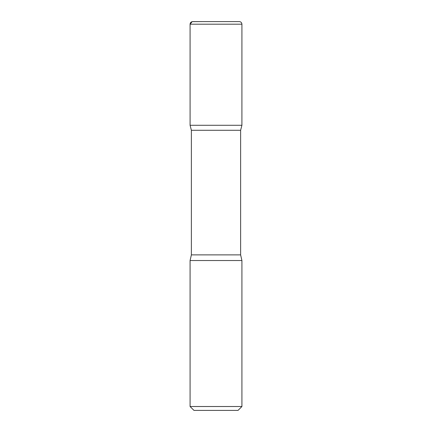 <?xml version="1.0" encoding="UTF-8"?>
<svg xmlns="http://www.w3.org/2000/svg" width="432" height="432" viewBox="0 0 432 432"><rect width="100%" height="100%" fill="white"/><g stroke="black" fill="none" stroke-linecap="round" stroke-linejoin="round"><path stroke-width="0.65" d="M241.92 406.512L190.08 406.512L193.968 410.4L238.032 410.4L241.92 406.512L241.92 260.528L240.624 254.88L240.624 130.28L241.909 125.28L190.091 125.28L241.909 125.28L241.92 24.192C241.769 22.615 240.905 21.751 239.328 21.6L192.672 21.6L239.328 21.6M190.08 406.512L190.08 260.528L191.376 254.88L191.376 130.28L240.624 130.28M191.376 130.28L190.091 125.28L190.08 24.192C190.231 22.615 191.095 21.751 192.672 21.6M190.08 260.528L241.92 260.528M202.959 21.6L192.143 21.654L190.08 24.262L190.091 125.28L216 125.28M191.376 254.88L240.624 254.88M190.08 24.192L241.92 24.192"/></g></svg>
